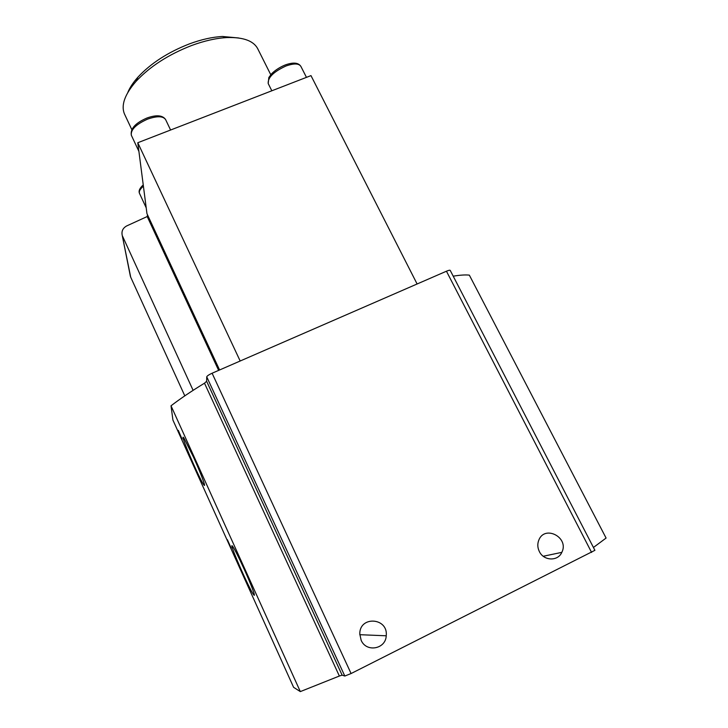 <?xml version="1.0" encoding="UTF-8"?>
<svg xmlns="http://www.w3.org/2000/svg" width="728" height="728" viewBox="0 0 728 728"><rect width="100%" height="100%" fill="white"/><g stroke="black" fill="none" stroke-linecap="round" stroke-linejoin="round"><path stroke-width="1.09" d="M453.207 276.176C459.987 275.057 465.365 274.702 469.342 275.129L606.087 538.056L593.438 547.465M218.637 370.379L147.211 216.535L126.708 225.917C122.859 228.064 121.358 231.195 122.213 235.299L130.712 277.204L184.803 395.859M130.712 277.204L130.166 275.184M122.559 236.218L193.111 390.344M147.211 216.535L147.784 215.406M219.574 369.97L146.956 213.623L137.783 142.733L310.974 75.612L417.108 283.984M539.33 551.487C537.519 547.72 537.328 543.962 538.765 540.24C544.608 524.488 569.514 537.546 561.825 552.352C557.948 561.525 543.68 560.988 539.33 551.487M361.143 640.258L359.796 634.033C359.395 615.57 388.37 617.535 386.231 635.79C385.749 649.185 366.266 652.707 361.143 640.258M446.446 271.216L212.103 373.227C208.863 374.711 207.08 375.921 206.743 376.84L206.634 381.272L342.133 675.147L344.817 676.039L351.087 673.537L594.913 550.322L450.232 270.416C449.94 270.006 448.685 270.27 446.446 271.216L591.591 552.425M171.016 405.796C180.043 398.853 191.209 391.318 204.495 383.192L339.357 676.03L300.318 691.6L171.016 405.796L172.918 420.065L293.602 687.323L300.318 691.6M182 439.248L178.315 430.366L182.091 439.202M227.354 539.657L231.213 548.193L227.354 539.657M193.63 457.411L183.984 438.174C178.06 429.411 200 480.68 204.013 485.048C206.397 488.206 200.792 473.173 193.63 457.411M244.153 569.123C238.993 557.821 235.271 550.395 232.978 546.855C226.554 537.191 249.322 589.735 253.772 594.849C256.211 598.116 251.224 584.693 244.153 569.123M206.634 381.272L204.495 383.192M342.133 675.147L339.357 676.03M137.783 142.733L240.176 361.006M238.729 37.983L222.531 36.482C212.458 36.992 201.447 39.449 189.498 43.853C167.968 52.225 150.76 63.345 137.883 77.213C133.142 82.528 129.784 87.615 127.8 92.502M270.761 74.711L258.158 49.595C254.236 41.096 243.889 37.083 227.118 37.556C216.307 38.12 204.468 40.768 191.601 45.518C168.396 54.564 149.868 66.521 136.018 81.4C124.734 94.431 120.884 105.269 124.461 113.941L124.788 114.633M218.791 370.315L147.365 216.471M219.037 370.206L147.256 215.615M212.103 373.227L351.087 673.537M206.743 376.84L344.817 676.039M143.407 186.159C140.094 189.062 138.784 191.455 139.485 193.357L139.53 193.457M170.589 130.021L165.666 119.692C163.245 116.016 157.257 115.807 147.693 119.083C136.009 124.315 130.558 129.711 131.34 135.262L131.422 135.435M271.826 90.791L268.204 83.547L268.841 77.514L271.662 73.701C275.348 70.088 279.861 67.176 285.185 64.983C293.257 62.071 298.507 62.572 300.937 66.503C299.026 63.345 294.048 63.172 285.995 65.993C273.637 71.69 267.713 77.541 268.204 83.547L268.368 83.884M146.21 207.835L139.485 193.357C138.411 190.982 139.667 188.17 143.243 184.93M137.883 77.213L136.018 81.4M222.531 36.482L227.118 37.556M124.461 113.941L131.795 129.575M138.912 151.406L131.34 135.262C130.176 128.747 135.408 122.987 147.02 117.991C156.365 114.66 162.553 115.17 165.584 119.51M300.937 66.503L306.461 77.368M254.154 593.839L253.772 594.849M204.368 484.147L204.013 485.048M386.231 635.79L359.805 634.698M561.825 552.352L543.234 556.256M122.213 235.299L130.403 276.376"/></g></svg>
